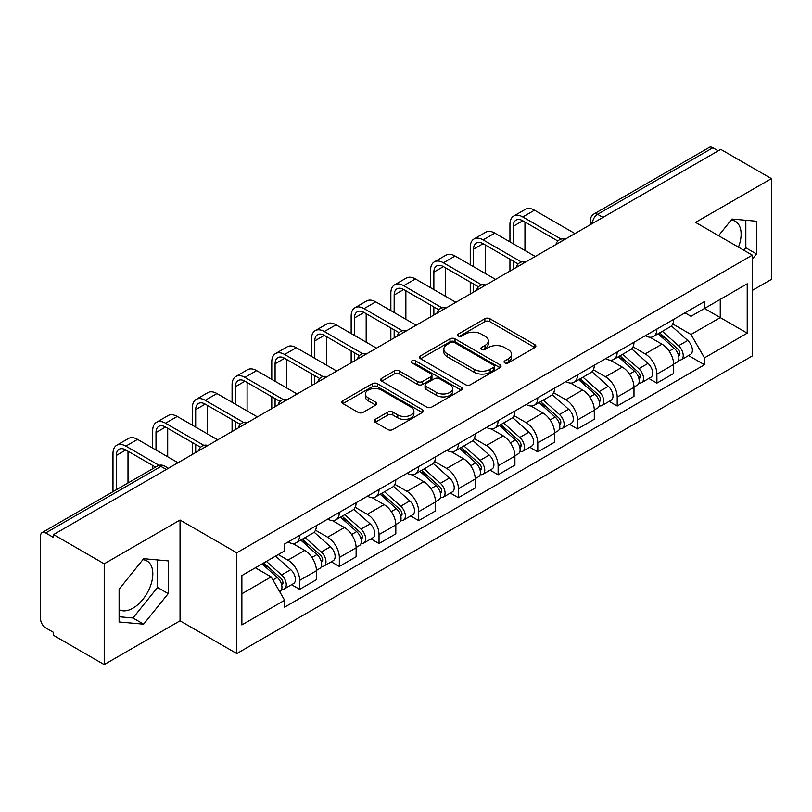 <?xml version="1.0" encoding="UTF-8"?>
<svg xmlns="http://www.w3.org/2000/svg" width="812" height="812" viewBox="0 0 812 812"><rect width="100%" height="100%" fill="white"/><g stroke="black" fill="none" stroke-linecap="round" stroke-linejoin="round"><path stroke-width="1.22" d="M504.8 362.883A2.477 1.431 0 0 0 508.302 362.883L534.834 347.556A3.532 2.04 0 0 0 535.869 346.115A3.532 2.04 0 0 0 534.834 344.674L489.88 318.72A3.532 2.04 0 0 0 484.886 318.72L458.344 334.047A2.477 1.431 0 0 0 457.623 335.051A2.477 1.431 0 0 0 458.344 336.056A2.477 1.431 0 0 0 461.845 336.056L465.276 334.077A11.307 6.526 0 0 1 481.262 334.077L485.008 336.239A11.307 6.526 0 0 1 488.316 340.857A11.307 6.526 0 0 1 485.008 345.465L481.577 347.455A2.477 1.431 0 0 0 480.846 348.46A2.477 1.431 0 0 0 481.577 349.475A2.477 1.431 0 0 0 485.068 349.475L488.499 347.485A11.307 6.526 0 0 1 504.485 347.485L508.231 349.647A11.307 6.526 0 0 1 511.55 354.265A11.307 6.526 0 0 1 508.231 358.884L504.8 360.863A2.477 1.431 0 0 0 504.079 361.868A2.477 1.431 0 0 0 504.8 362.883L504.8 360.863M731.165 220.022A28.065 16.21 -60 0 1 735.307 221.3A28.065 16.21 -60 0 1 738.453 247.152M142.861 559.681A28.065 16.21 -60 0 1 147.002 560.95A28.065 16.21 -60 0 1 151.306 583.442A28.065 16.21 -60 0 1 132.965 608.178A28.065 16.21 -60 0 1 119.1 609.66M375.235 419.378A3.532 2.04 0 0 0 374.2 420.819A3.532 2.04 0 0 0 375.235 422.26L387.852 429.538A3.532 2.04 0 0 0 392.846 429.538L422.311 412.526A3.532 2.04 0 0 0 423.346 411.085A3.532 2.04 0 0 0 422.311 409.644L377.357 383.68A3.532 2.04 0 0 0 372.363 383.68L342.887 400.702A3.532 2.04 0 0 0 341.852 402.143A3.532 2.04 0 0 0 342.887 403.584L358.122 412.374A3.532 2.04 0 0 0 363.116 412.374L375.733 405.097A3.532 2.04 0 0 0 376.768 403.655A3.532 2.04 0 0 0 375.733 402.214L368.181 397.85A9.45 5.451 0 0 1 365.41 393.993A9.45 5.451 0 0 1 371.246 388.958A9.45 5.451 0 0 1 381.538 390.136L411.136 407.228A9.45 5.451 0 0 1 413.907 411.085A9.45 5.451 0 0 1 408.071 416.12A9.45 5.451 0 0 1 397.778 414.942L392.846 412.09A3.532 2.04 0 0 0 387.852 412.09L375.235 419.378L375.235 422.26M236.789 552.789L180.041 520.035L104.21 563.812L53.582 534.58L720.762 149.378L771.4 178.62L695.569 222.397L752.318 255.151L236.789 552.789L236.789 653.579L752.318 355.94L752.318 255.151M465.53 384.695A3.532 2.04 0 0 0 470.524 384.695L499.989 367.674A3.532 2.04 0 0 0 501.024 366.232A3.532 2.04 0 0 0 499.989 364.791L455.035 338.837A3.532 2.04 0 0 0 450.041 338.837L420.565 355.849A3.532 2.04 0 0 0 419.53 357.29A3.532 2.04 0 0 0 420.565 358.731L465.53 384.695M412.943 363.421A2.477 1.431 0 0 1 415.45 363.766L415.45 360.822L461.155 387.212A3.532 2.04 0 0 1 462.19 388.654A3.532 2.04 0 0 1 461.155 390.095L431.679 407.116A3.532 2.04 0 0 1 426.686 407.116L381.731 381.163L381.731 378.28A3.532 2.04 0 0 0 380.696 379.722A3.532 2.04 0 0 0 381.731 381.163M381.731 378.28L394.338 370.993A3.532 2.04 0 0 1 399.342 370.993L417.571 381.518A3.532 2.04 0 0 0 422.565 381.518L430.928 376.687A3.532 2.04 0 0 0 431.964 375.245A3.532 2.04 0 0 0 430.928 373.804L411.948 362.842A2.477 1.431 0 0 1 411.227 361.837A2.477 1.431 0 0 1 412.75 360.518A2.477 1.431 0 0 1 415.45 360.822M104.21 563.812L104.21 664.592L53.582 635.36L53.582 632.416L45.685 627.869A7.196 4.151 -120 0 1 40.6 619.048L40.6 535.9A7.196 4.151 -120 0 1 42.092 532.601L157.355 466.058A7.196 4.151 60 0 1 160.959 466.413L45.685 532.956A7.196 4.151 -120 0 0 42.092 532.601M752.318 290.412L771.4 279.399L771.4 178.62M104.21 664.592L180.041 620.815L236.789 653.579M53.582 534.58L53.582 537.514L45.685 532.956M602.951 217.403L597.602 214.317A7.196 4.151 60 0 0 594.008 213.962L709.272 147.408A7.196 4.151 60 0 1 712.875 147.764L597.602 214.317A7.196 4.151 120 0 0 592.516 223.127L592.516 223.422M718.214 150.849L712.875 147.764M656.898 329.053A16.555 9.561 60 0 1 653.467 336.483L670.255 326.789A16.555 9.561 -120 0 0 673.686 319.36M633.055 346.876L645.185 353.88A16.555 9.561 60 0 1 656.898 374.149L673.686 364.456A16.555 9.561 -120 0 0 661.983 344.186L649.965 337.244M673.686 364.456L673.686 373.418L656.898 383.112L648.839 378.463M653.467 336.483A16.555 9.561 60 0 1 645.317 335.732M656.898 374.149L656.898 383.112M617.201 351.972A16.555 9.561 60 0 1 613.77 359.401L630.569 349.708A16.555 9.561 -120 0 0 633.989 342.268M609.142 401.382L617.201 406.03L633.989 396.337L633.989 387.375A16.555 9.561 -120 0 0 622.286 367.105L610.269 360.163M613.77 359.401A16.555 9.561 60 0 1 605.62 358.65M593.369 369.795L605.498 376.798A16.555 9.561 60 0 1 617.201 397.068L617.201 406.03M577.505 374.89A16.555 9.561 60 0 1 574.074 382.32L590.872 372.617A16.555 9.561 -120 0 0 594.293 365.187M569.456 424.3L577.505 428.949L594.303 419.256L594.303 410.293A16.555 9.561 -120 0 0 582.59 390.014L570.572 383.081M574.074 382.32A16.555 9.561 60 0 1 565.923 381.569M553.672 392.714L565.802 399.717A16.555 9.561 60 0 1 577.505 419.987L577.505 428.949M537.808 397.809A16.555 9.561 60 0 1 534.377 405.239L551.175 395.535A16.555 9.561 -120 0 0 554.606 388.106M529.759 447.219L537.808 451.868L554.606 442.175L554.606 433.212A16.555 9.561 -120 0 0 542.893 412.932L530.875 406M534.377 405.239A16.555 9.561 60 0 1 526.227 404.488M513.976 415.632L526.105 422.636A16.555 9.561 60 0 1 537.808 442.905L537.808 451.868M498.111 420.717A16.555 9.561 60 0 1 494.681 428.157L511.479 418.454A16.555 9.561 -120 0 0 514.909 411.024M490.062 470.138L498.111 474.787L514.909 465.093L514.909 456.131A16.555 9.561 -120 0 0 503.207 435.851L491.179 428.919M494.681 428.157A16.555 9.561 60 0 1 486.54 427.406M474.279 438.551L486.408 445.555A16.555 9.561 60 0 1 498.111 465.824L498.111 474.787M458.415 443.636A16.555 9.561 60 0 1 454.994 451.066L471.782 441.373A16.555 9.561 -120 0 0 475.213 433.943M450.366 493.057L458.415 497.705L475.213 488.012L475.213 479.05A16.555 9.561 -120 0 0 463.51 458.77L451.482 451.827M454.994 451.066A16.555 9.561 60 0 1 446.844 450.325M434.582 461.47L446.712 468.463A16.555 9.561 60 0 1 458.415 488.743L458.415 497.705M418.718 466.555A16.555 9.561 60 0 1 415.297 473.985L432.085 464.291A16.555 9.561 -120 0 0 435.516 456.862M410.669 515.975L418.718 520.624L435.516 510.921L435.516 501.968A16.555 9.561 -120 0 0 423.813 481.689L411.796 474.746M415.297 473.985A16.555 9.561 60 0 1 407.147 473.244M394.886 484.378L407.015 491.382A16.555 9.561 60 0 1 418.718 511.661L418.718 520.624M379.031 489.474A16.555 9.561 60 0 1 375.601 496.903L392.389 487.21A16.555 9.561 -120 0 0 395.82 479.78M370.972 538.894L379.031 543.543L395.82 533.839L395.82 524.877A16.555 9.561 -120 0 0 384.117 504.607L372.099 497.665M375.601 496.903A16.555 9.561 60 0 1 367.45 496.162M355.189 507.297L367.318 514.3A16.555 9.561 60 0 1 379.031 534.58L379.031 543.543M339.335 512.392A16.555 9.561 60 0 1 335.904 519.822L352.702 510.129A16.555 9.561 -120 0 0 356.123 502.699M331.276 561.813L339.335 566.461L356.123 556.758L356.123 547.795A16.555 9.561 -120 0 0 344.42 527.526L332.402 520.583M335.904 519.822A16.555 9.561 60 0 1 327.754 519.081M315.503 530.216L327.632 537.219A16.555 9.561 60 0 1 339.335 557.499L339.335 566.461M299.638 535.311A16.555 9.561 60 0 1 296.207 542.741L313.006 533.048A16.555 9.561 -120 0 0 316.426 525.618M291.589 584.721L299.638 589.37L316.426 579.677L316.426 570.714A16.555 9.561 -120 0 0 304.723 550.445L292.706 543.502M296.207 542.741A16.555 9.561 60 0 1 288.057 542M278.262 554.555L287.935 560.138A16.555 9.561 60 0 1 299.638 580.418L299.638 589.37M685.013 312.813L690.992 316.274L747.223 283.804L720.254 299.374L720.254 317.593L690.992 334.483L672.752 323.958M241.874 593.785L271.137 576.885L284.626 600.251L241.874 624.925L241.874 575.566L284.626 550.881L284.626 543.979L704.481 301.577L704.481 308.479L747.223 333.164L704.481 357.848L690.992 334.483M747.223 283.804L747.223 333.164M284.626 600.251L284.626 607.153L704.481 364.75L704.481 357.848M752.318 259.19L756.51 253.973L756.51 221.229L731.957 219.037L718.579 235.683M180.041 520.035L180.041 620.815M119.1 621.982L143.653 624.174L168.206 593.623L168.206 560.889L143.653 558.686L119.1 589.238L119.1 621.982M271.137 576.885L255.364 567.781M688.535 355.544L704.481 364.75M743.843 250.269L745.832 247.802L745.832 220.275M745.832 247.802L756.51 253.973M119.1 616.765L132.965 618.003L157.518 587.452L157.518 559.925M132.965 618.003L143.653 624.174M157.518 587.452L168.206 593.623M505.785 363.228L508.231 361.817A11.307 6.526 0 0 0 511.55 357.209L511.55 354.265M488.316 340.857L488.316 343.791A11.307 6.526 0 0 1 485.008 348.409L482.561 349.82M534.783 347.587L489.88 321.653A3.532 2.04 0 0 0 484.886 321.653L459.328 336.412M499.948 367.704L455.035 341.771A3.532 2.04 0 0 0 450.041 341.771L420.616 358.762M493.747 367.247A2.477 1.431 0 0 0 494.478 366.232A2.477 1.431 0 0 0 493.747 365.227L454.284 342.441A2.477 1.431 0 0 0 450.792 342.441L447.168 344.532A11.307 6.526 0 0 0 443.859 349.15A11.307 6.526 0 0 0 447.168 353.758L474.137 369.338A11.307 6.526 0 0 0 490.123 369.338L493.747 367.247L493.747 370.181A2.477 1.431 0 0 0 494.478 369.176L494.478 366.232M443.859 349.15L443.859 352.083A11.307 6.526 0 0 0 447.168 356.701L447.168 353.758M493.747 370.181L490.123 372.272A11.307 6.526 0 0 1 474.137 372.272L447.168 356.701M381.772 381.183L394.338 373.936L394.338 370.993M431.964 375.245L431.964 378.189A3.532 2.04 0 0 1 430.928 379.63L422.565 384.462A3.532 2.04 0 0 1 417.571 384.462L399.342 373.936A3.532 2.04 0 0 0 394.338 373.936M415.45 363.766L461.104 390.125M436.491 392.44A9.45 5.451 0 0 0 446.783 393.627A9.45 5.451 0 0 0 452.619 388.583A9.45 5.451 0 0 0 449.848 384.726L439.424 378.707A3.532 2.04 0 0 0 434.43 378.707L426.067 383.538A3.532 2.04 0 0 0 425.031 384.979A3.532 2.04 0 0 0 426.067 386.421L436.491 392.44L436.491 395.383A9.45 5.451 0 0 0 446.783 396.56A9.45 5.451 0 0 0 452.619 391.526L452.619 388.583M425.031 384.979L425.031 387.923A3.532 2.04 0 0 0 426.067 389.364L426.067 386.421M436.491 395.383L426.067 389.364M413.907 411.085L413.907 414.018A9.45 5.451 0 0 1 408.071 419.063A9.45 5.451 0 0 1 397.778 417.875L392.846 415.033A3.532 2.04 0 0 0 387.852 415.033L375.286 422.281M365.41 393.993L365.41 396.936A9.45 5.451 0 0 0 368.181 400.793L368.181 397.85M375.692 405.127L368.181 400.793M422.311 409.644L422.311 412.526L377.357 386.624A3.532 2.04 0 0 0 372.363 386.624L342.938 403.615M658.045 333.844L674.214 348.277A8.993 5.197 60 0 1 677.046 362.182L673.686 364.121M658.471 334.219L666.084 338.614M659.679 332.9L677.675 348.957A4.314 2.497 60 0 1 679.025 355.636A4.314 2.497 60 0 1 678.639 355.788M662.369 331.347L678.548 345.78A8.993 5.197 60 0 1 681.369 359.686A8.993 5.197 60 0 1 678.649 359.98M671.392 325.927L687.703 340.482A8.993 5.197 60 0 1 690.525 354.397L681.369 359.686M513.255 243.773L513.255 226.284A13.499 7.795 60 0 1 516.046 220.113A13.499 7.795 60 0 1 522.796 220.783L557.854 241.022M574.957 233.562L534.499 210.196A18.168 10.495 -120 0 0 525.415 209.303L513.712 216.063A18.168 10.495 -120 0 0 509.946 224.376L509.946 241.864M561.133 239.093L522.796 216.956A18.168 10.495 -120 0 0 513.712 216.063M509.946 259.19L509.946 271.096M513.255 269.188L513.255 261.109M524.958 250.522L524.958 222.031M618.348 356.752L634.527 371.196A8.993 5.197 60 0 1 637.349 385.101L633.989 387.04M618.774 357.138L626.387 361.533M619.982 355.818L637.978 371.876A4.314 2.497 60 0 1 639.328 378.554A4.314 2.497 60 0 1 638.942 378.707M622.672 354.255L638.851 368.689A8.993 5.197 60 0 1 641.673 382.604A8.993 5.197 60 0 1 638.953 382.888M631.695 348.845L648.006 363.4A8.993 5.197 60 0 1 650.828 377.316L641.673 382.604M578.651 379.671L594.831 394.104A8.993 5.197 60 0 1 597.652 408.02L594.293 409.958M579.078 380.057L586.69 384.452M580.286 378.737L598.282 394.794A4.314 2.497 60 0 1 599.642 401.473A4.314 2.497 60 0 1 599.246 401.625M582.975 377.174L599.154 391.607A8.993 5.197 60 0 1 601.976 405.523A8.993 5.197 60 0 1 599.256 405.807M591.999 371.764L608.31 386.319A8.993 5.197 60 0 1 611.142 400.235L601.976 405.523M473.558 266.691L473.558 249.203A13.499 7.795 60 0 1 476.35 243.032A13.499 7.795 60 0 1 483.099 243.691L518.157 263.93M535.26 256.48L494.802 233.115A18.168 10.495 -120 0 0 485.718 232.222L474.015 238.972A18.168 10.495 -120 0 0 470.249 247.295L470.249 264.773M521.446 262.012L483.099 239.875A18.168 10.495 -120 0 0 474.015 238.972M470.249 282.109L470.249 294.015M473.558 292.107L473.558 284.027M485.261 273.441L485.261 244.94M433.862 289.61L433.862 272.121A13.499 7.795 60 0 1 436.653 265.95A13.499 7.795 60 0 1 443.403 266.61L478.461 286.849M495.564 279.399L455.106 256.034A18.168 10.495 -120 0 0 446.021 255.141L434.318 261.89A18.168 10.495 -120 0 0 430.553 270.213L430.553 287.692M481.749 284.931L443.403 262.794A18.168 10.495 -120 0 0 434.318 261.89M430.553 305.028L430.553 316.934M433.862 315.015L433.862 306.936M445.565 296.36L445.565 267.858M538.955 402.59L555.134 417.023A8.993 5.197 60 0 1 557.956 430.939L554.596 432.877M539.381 402.975L546.994 407.37M540.589 401.656L558.585 417.713A4.314 2.497 60 0 1 559.945 424.392A4.314 2.497 60 0 1 559.549 424.544M543.279 400.093L559.458 414.526A8.993 5.197 60 0 1 562.28 428.442A8.993 5.197 60 0 1 559.569 428.726M552.302 394.683L568.613 409.238A8.993 5.197 60 0 1 571.445 423.153L562.28 428.442M499.258 425.508L515.437 439.942A8.993 5.197 60 0 1 518.259 453.857L514.899 455.796M499.684 425.894L507.307 430.289M500.892 424.564L518.888 440.632A4.314 2.497 60 0 1 520.248 447.31A4.314 2.497 60 0 1 519.853 447.463M503.582 423.011L519.761 437.445A8.993 5.197 60 0 1 522.583 451.36A8.993 5.197 60 0 1 519.873 451.645M512.605 417.601L528.927 432.157A8.993 5.197 60 0 1 531.748 446.072L522.583 451.36M459.562 448.427L475.741 462.86A8.993 5.197 60 0 1 478.562 476.776L475.213 478.715M459.998 448.813L467.61 453.208M461.196 447.483L479.192 463.55A4.314 2.497 60 0 1 480.552 470.229A4.314 2.497 60 0 1 480.156 470.381M463.896 445.93L480.065 460.363A8.993 5.197 60 0 1 482.886 474.279A8.993 5.197 60 0 1 480.176 474.563M472.909 440.52L489.23 455.075A8.993 5.197 60 0 1 492.052 468.991L482.886 474.279M394.165 312.518L394.165 295.04A13.499 7.795 60 0 1 396.966 288.859A13.499 7.795 60 0 1 403.706 289.529L438.764 309.768M455.877 302.318L415.419 278.952A18.168 10.495 -120 0 0 406.325 278.059L394.622 284.809A18.168 10.495 -120 0 0 390.856 293.132L390.856 310.61M442.053 307.849L403.706 285.712A18.168 10.495 -120 0 0 394.622 284.809M390.856 327.947L390.856 339.852M394.165 337.934L394.165 329.855M405.868 319.278L405.868 290.777M354.468 335.437L354.468 317.959A13.499 7.795 60 0 1 357.27 311.778A13.499 7.795 60 0 1 364.02 312.447L399.068 332.687M416.18 325.226L375.723 301.871A18.168 10.495 -120 0 0 366.638 300.968L354.925 307.728A18.168 10.495 -120 0 0 351.16 316.051L351.16 333.529M402.356 330.768L364.02 308.631A18.168 10.495 -120 0 0 354.925 307.728M351.16 350.865L351.16 362.761M354.468 360.853L354.468 352.773M366.182 342.197L366.182 313.696M314.782 358.356L314.782 340.878A13.499 7.795 60 0 1 317.573 334.696A13.499 7.795 60 0 1 324.323 335.366L359.371 355.605M376.484 348.145L336.026 324.79A18.168 10.495 -120 0 0 326.942 323.887L315.229 330.646A18.168 10.495 -120 0 0 311.473 338.969L311.473 356.448M362.659 353.687L324.323 331.55A18.168 10.495 -120 0 0 315.229 330.646M311.473 373.784L311.473 385.68M314.782 383.772L314.782 375.692M326.485 365.116L326.485 336.615M419.875 471.346L436.044 485.779A8.993 5.197 60 0 1 438.866 499.695L435.516 501.633M420.301 471.731L427.914 476.126M421.499 470.402L439.505 486.469A4.314 2.497 60 0 1 440.855 493.138A4.314 2.497 60 0 1 440.459 493.3M424.199 468.849L440.368 483.282A8.993 5.197 60 0 1 443.2 497.198A8.993 5.197 60 0 1 440.48 497.482M433.212 463.439L449.533 477.994A8.993 5.197 60 0 1 452.355 491.91L443.2 497.198M275.085 381.275L275.085 363.796A13.499 7.795 60 0 1 277.877 357.615A13.499 7.795 60 0 1 284.626 358.285L319.684 378.524M336.787 371.064L296.329 347.709A18.168 10.495 -120 0 0 287.245 346.805L275.542 353.565A18.168 10.495 -120 0 0 271.776 361.888L271.776 379.366M322.963 376.606L284.626 354.468A18.168 10.495 -120 0 0 275.542 353.565M271.776 396.703L271.776 408.598M275.085 406.69L275.085 398.611M286.788 388.034L286.788 359.533M380.178 494.264L396.347 508.698A8.993 5.197 60 0 1 399.179 522.613L395.82 524.552M380.605 494.65L388.217 499.045M381.802 493.32L399.808 509.388A4.314 2.497 60 0 1 401.158 516.056A4.314 2.497 60 0 1 400.773 516.219M384.502 491.767L400.681 506.201A8.993 5.197 60 0 1 403.503 520.116A8.993 5.197 60 0 1 400.783 520.401M393.515 486.347L409.837 500.913A8.993 5.197 60 0 1 412.658 514.818L403.503 520.116M235.389 404.193L235.389 386.715A13.499 7.795 60 0 1 238.18 380.534A13.499 7.795 60 0 1 244.93 381.204L279.988 401.443M297.09 393.982L256.633 370.627A18.168 10.495 -120 0 0 247.548 369.724L235.845 376.484A18.168 10.495 -120 0 0 232.08 384.807L232.08 402.285M283.266 399.524L244.93 377.387A18.168 10.495 -120 0 0 235.845 376.484M232.08 419.621L232.08 431.517M235.389 429.609L235.389 421.529M247.092 410.953L247.092 382.452M340.482 517.183L356.651 531.616A8.993 5.197 60 0 1 359.483 545.522L356.123 547.461M340.908 517.569L348.521 521.964M342.116 516.239L360.112 532.296A4.314 2.497 60 0 1 361.462 538.975A4.314 2.497 60 0 1 361.076 539.138M344.806 514.686L360.985 529.119A8.993 5.197 60 0 1 363.806 543.025A8.993 5.197 60 0 1 361.086 543.319M353.829 509.266L370.14 523.831A8.993 5.197 60 0 1 372.962 537.737L363.806 543.025M195.692 427.112L195.692 409.634A13.499 7.795 60 0 1 198.483 403.452A13.499 7.795 60 0 1 205.233 404.122L240.291 424.361M257.394 416.901L216.936 393.546A18.168 10.495 -120 0 0 207.852 392.643L196.149 399.402A18.168 10.495 -120 0 0 192.383 407.725L192.383 425.204M243.58 422.433L205.233 400.306A18.168 10.495 -120 0 0 196.149 399.402M192.383 442.54L192.383 454.436M195.692 452.528L195.692 444.448M207.395 433.872L207.395 405.371M300.785 540.102L316.964 554.535A8.993 5.197 60 0 1 319.786 568.441L316.426 570.379M301.211 540.477L308.824 544.882M302.419 539.158L320.415 555.215A4.314 2.497 60 0 1 321.775 561.894A4.314 2.497 60 0 1 321.379 562.056M305.109 537.605L321.288 552.038A8.993 5.197 60 0 1 324.11 565.944A8.993 5.197 60 0 1 321.39 566.238M314.132 532.185L330.443 546.75A8.993 5.197 60 0 1 333.275 560.656L324.11 565.944M155.995 450.031L155.995 432.552A13.499 7.795 60 0 1 158.787 426.371A13.499 7.795 60 0 1 165.536 427.041L200.594 447.28M217.697 439.82L177.239 416.465A18.168 10.495 -120 0 0 168.155 415.561L156.452 422.321A18.168 10.495 -120 0 0 152.686 430.634L152.686 448.122M203.883 445.352L165.536 423.214A18.168 10.495 -120 0 0 156.452 422.321M152.686 465.459L152.686 468.747M167.698 456.791L167.698 428.289M262.083 563.904L277.268 577.454A8.993 5.197 60 0 1 280.089 591.359L279.643 591.623M262.235 563.812L269.127 567.791M263.707 562.96L280.719 578.134A4.314 2.497 60 0 1 282.079 584.813A4.314 2.497 60 0 1 281.683 584.975M266.407 561.407L281.591 574.957A8.993 5.197 60 0 1 284.413 588.862A8.993 5.197 60 0 1 281.693 589.157M275.562 556.118L290.747 569.669A8.993 5.197 60 0 1 293.579 583.574L284.413 588.862M116.299 489.758L116.299 455.471A13.499 7.795 60 0 1 119.1 449.29A13.499 7.795 60 0 1 125.84 449.96L155.539 467.103M178.011 462.738L137.553 439.383A18.168 10.495 -120 0 0 128.458 438.48L116.755 445.24A18.168 10.495 -120 0 0 112.99 453.553L112.99 491.666M159.091 465.337L125.84 446.133A18.168 10.495 -120 0 0 116.755 445.24M128.002 482.998L128.002 451.208M592.77 223.28L592.516 223.127A7.196 4.151 0 0 1 590.405 220.194L590.405 224.64M339.335 557.499L356.123 547.795M379.031 534.58L395.82 524.877M418.718 511.661L435.516 501.968M458.415 488.743L475.213 479.05M498.111 465.824L514.909 456.131M537.808 442.905L554.606 433.212M577.505 419.987L594.303 410.293M617.201 397.068L633.989 387.375M299.638 580.418L316.426 570.714M287.935 560.138L304.723 550.445M327.632 537.219L344.42 527.526M367.318 514.3L384.117 504.607M407.015 491.382L423.813 481.689M446.712 468.463L463.51 458.77M486.408 445.555L503.207 435.851M526.105 422.636L542.893 412.932M565.802 399.717L582.59 390.014M605.498 376.798L622.286 367.105M645.185 353.88L661.983 344.186M564.594 239.55A7.196 4.151 120 0 0 561.407 241.377M524.897 262.469A7.196 4.151 120 0 0 521.72 264.296M485.2 285.377A7.196 4.151 120 0 0 482.023 287.215M445.504 308.296A7.196 4.151 120 0 0 442.327 310.133M405.807 331.215A7.196 4.151 120 0 0 402.63 333.052M366.11 354.133A7.196 4.151 120 0 0 362.934 355.971M326.414 377.052A7.196 4.151 120 0 0 323.237 378.889M286.717 399.971A7.196 4.151 120 0 0 283.54 401.808M247.031 422.89A7.196 4.151 120 0 0 243.854 424.727M207.334 445.808A7.196 4.151 120 0 0 204.157 447.645M166.298 469.498L160.959 466.413A7.196 4.151 120 0 1 164.552 466.058A7.196 7.196 0 0 0 157.355 466.058M508.231 361.817L508.231 358.884M481.577 349.475L481.577 347.455M485.008 348.409L485.008 345.465M458.344 336.056L458.344 334.047M484.886 321.653L484.886 318.72M489.88 321.653L489.88 318.72M534.834 347.556L534.834 344.674M420.565 358.731L420.565 355.849M450.041 341.771L450.041 338.837M455.035 341.771L455.035 338.837M499.989 367.674L499.989 364.791M474.137 372.272L474.137 369.338M490.123 372.272L490.123 369.338M399.342 373.936L399.342 370.993M417.571 384.462L417.571 381.518M422.565 384.462L422.565 381.518M430.928 379.63L430.928 376.687M461.155 390.095L461.155 387.212M387.852 415.033L387.852 412.09M392.846 415.033L392.846 412.09M397.778 417.875L397.778 414.942M375.733 405.097L375.733 402.214M342.887 403.584L342.887 400.702M372.363 386.624L372.363 383.68M377.357 386.624L377.357 383.68M674.214 348.277L669.169 351.18M679.918 353.656L678.304 354.59M687.703 340.482L678.548 345.78M522.796 216.956L534.499 210.196M513.255 226.284L522.796 220.783M634.527 371.196L629.483 374.099M640.232 376.575L638.608 377.509M648.006 363.4L638.851 368.689M594.831 394.104L589.786 397.017M600.535 399.494L598.911 400.428M608.31 386.319L599.154 391.607M483.099 239.875L494.802 233.115M473.558 249.203L483.099 243.691M443.403 262.794L455.106 256.034M433.862 272.121L443.403 266.61M555.134 417.023L550.089 419.936M560.838 422.413L559.214 423.346M568.613 409.238L559.458 414.526M515.437 439.942L510.393 442.855M521.142 445.331L519.518 446.265M528.927 432.157L519.761 437.445M475.741 462.86L470.696 465.773M481.445 468.25L479.821 469.184M489.23 455.075L480.065 460.363M403.706 285.712L415.419 278.952M394.165 295.04L403.706 289.529M364.02 308.631L375.723 301.871M354.468 317.959L364.02 312.447M324.323 331.55L336.026 324.79M314.782 340.878L324.323 335.366M436.044 485.779L430.999 488.692M441.748 491.169L440.134 492.102M449.533 477.994L440.368 483.282M284.626 354.468L296.329 347.709M275.085 363.796L284.626 358.285M396.347 508.698L391.303 511.611M402.052 514.087L400.438 515.021M409.837 500.913L400.681 506.201M244.93 377.387L256.633 370.627M235.389 386.715L244.93 381.204M356.651 531.616L351.616 534.529M362.365 537.006L360.741 537.94M370.14 523.831L360.985 529.119M205.233 400.306L216.936 393.546M195.692 409.634L205.233 404.122M316.964 554.535L311.92 557.448M322.668 559.915L321.044 560.859M330.443 546.75L321.288 552.038M165.536 423.214L177.239 416.465M155.995 432.552L165.536 427.041M277.268 577.454L272.913 579.961M282.972 582.833L281.348 583.777M290.747 569.669L281.591 574.957M125.84 446.133L137.553 439.383M116.299 455.471L125.84 449.96M565.203 239.195A7.196 7.196 0 0 0 555.966 244.524M525.506 262.114A7.196 7.196 0 0 0 516.27 267.442M485.809 285.032A7.196 7.196 0 0 0 476.573 290.361M446.113 307.951A7.196 7.196 0 0 0 436.876 313.28M406.416 330.87A7.196 7.196 0 0 0 397.18 336.198M366.719 353.778A7.196 7.196 0 0 0 357.493 359.117M327.033 376.697A7.196 7.196 0 0 0 317.796 382.036M287.336 399.616A7.196 7.196 0 0 0 278.1 404.955M247.64 422.534A7.196 7.196 0 0 0 238.403 427.863M207.943 445.453A7.196 7.196 0 0 0 198.707 450.782M168.409 468.28L164.552 466.058M594.008 213.962A7.196 7.196 0 0 0 590.405 220.194"/></g></svg>
